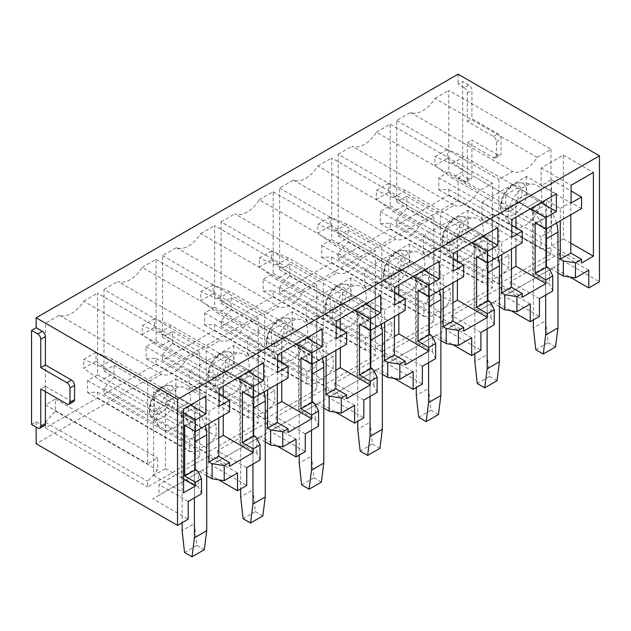 <?xml version="1.0" encoding="UTF-8"?>
<svg xmlns="http://www.w3.org/2000/svg" width="631" height="631" viewBox="0 0 631 631"><rect width="100%" height="100%" fill="white"/><g stroke="black" fill="none" stroke-linecap="round" stroke-linejoin="round"><path stroke-width="0.47" stroke-dasharray="3.15 2.37" d="M45.377 391.599L45.377 386.275L71.5 401.355A4.346 2.508 -120 0 0 73.669 401.576M45.377 386.275L40.77 388.941M31.55 424.426L36.156 421.76L42.309 425.31A4.346 2.508 -120 0 0 44.478 425.523M468.849 85.019L462.697 81.47L462.697 175.505L468.849 179.046A4.346 2.508 60 0 0 471.018 179.267A4.346 2.508 60 0 0 471.917 177.279L471.917 140.019L498.04 155.1A4.346 2.508 60 0 0 500.209 155.313A4.346 2.508 60 0 0 501.109 153.325L501.109 139.128A4.346 2.508 60 0 0 498.04 133.804L471.917 118.723L471.917 90.336A4.346 2.508 60 0 0 468.849 85.019L464.235 87.677L458.09 84.128L462.697 81.47M464.235 87.677A4.346 2.508 60 0 1 467.311 93.002L467.311 121.389L493.426 136.47A4.346 2.508 60 0 1 496.502 141.794L496.502 155.983A4.346 2.508 60 0 1 495.603 157.971A4.346 2.508 60 0 1 493.426 157.758L467.311 142.677L467.311 179.938A4.346 2.508 60 0 1 466.412 181.925A4.346 2.508 60 0 1 464.235 181.712L468.849 179.046M458.09 74.19L458.09 84.128M464.235 181.712L458.09 178.163L458.09 200.161L599.45 281.781M467.311 142.677L471.917 140.019M467.311 121.389L471.917 118.723M458.09 200.161L36.156 443.759M588.77 270.202L559.579 253.346L559.579 263.987L553.434 267.536L569.856 277.025M553.434 267.536L504.106 296.018L539.45 316.415M530.229 304L501.038 287.144L501.038 297.793L494.893 301.334L511.315 310.823M494.893 301.334L445.565 329.816L480.909 350.221M471.688 337.798L442.497 320.942L442.497 331.59L436.344 335.14L452.774 344.621M436.344 335.14L387.024 363.614L422.368 384.019M413.147 371.596L383.956 354.74L383.956 365.388L377.803 368.938L394.233 378.419M377.803 368.938L328.483 397.412L363.827 417.817M354.606 405.394L325.415 388.538L325.415 399.186L319.262 402.736L335.692 412.217M319.262 402.736L269.942 431.21L305.286 451.615M296.065 439.192L266.866 422.336L266.866 432.984L260.721 436.534L277.151 446.014M260.721 436.534L211.401 465.008L246.737 485.413M237.524 472.99L208.325 456.134L208.325 466.782L202.18 470.332L218.61 479.812M202.18 470.332L152.86 498.805L188.196 519.21M458.09 178.163L462.697 175.505M36.156 421.76L36.156 427.084M550.973 149.373L550.973 230.993L540.988 236.759L540.988 248.764L550.973 248.377L550.973 254.056L498.884 284.131L498.884 278.452L508.87 267.307L508.87 255.295L498.884 261.06L498.884 179.449L512.735 171.451A26.076 15.057 120 0 0 537.123 157.371L550.973 149.373L448.791 90.383L448.791 171.995L550.973 230.993M448.791 171.995L438.805 177.761L438.805 189.773L448.791 189.387L448.791 195.066L396.702 225.133L396.702 219.454L406.695 208.317L406.695 196.304L396.702 202.07L396.702 120.458L410.552 112.46A26.076 15.057 120 0 0 434.948 98.381L537.123 157.371M434.948 98.381L448.791 90.383M410.552 112.46L512.735 171.451M396.702 120.458L498.884 179.449M396.702 202.07L498.884 261.06M406.695 196.304L508.87 255.295M406.695 208.317L508.87 267.307M396.702 219.454L498.884 278.452M396.702 225.133L498.884 284.131M448.791 195.066L550.973 254.056M448.791 189.387L550.973 248.377M438.805 189.773L540.988 248.764M438.805 177.761L540.988 236.759M454.194 205.249A26.076 15.057 120 0 0 478.582 191.169L492.432 183.171L492.432 264.791L482.447 270.557L482.447 282.562L492.432 282.175L492.432 287.854L440.343 317.929L440.343 312.25L450.329 301.105L450.329 289.093L440.343 294.858L440.343 213.246L454.194 205.249L352.011 146.258A26.076 15.057 120 0 0 376.407 132.179L478.582 191.169M376.407 132.179L390.25 124.181L390.25 205.793L380.264 211.559L380.264 223.571L390.25 223.185L390.25 228.864L338.161 258.931L338.161 253.26L348.154 242.115L348.154 230.102L338.161 235.868L338.161 154.256L440.343 213.246M338.161 154.256L352.011 146.258M338.161 235.868L440.343 294.858M348.154 230.102L450.329 289.093M348.154 242.115L450.329 301.105M338.161 253.26L440.343 312.25M338.161 258.931L440.343 317.929M390.25 228.864L492.432 287.854M390.25 223.185L492.432 282.175M380.264 223.571L482.447 282.562M380.264 211.559L482.447 270.557M390.25 205.793L492.432 264.791M390.25 124.181L492.432 183.171M433.891 216.969L433.891 298.589L423.906 304.355L423.906 316.36L433.891 315.973L433.891 321.652L381.802 351.727L381.802 346.048L391.788 334.903L391.788 322.891L381.802 328.656L381.802 247.044L395.653 239.046A26.076 15.057 120 0 0 420.041 224.967L433.891 216.969L331.709 157.979L331.709 239.599L433.891 298.589M331.709 239.599L321.723 245.364L321.723 257.369L331.709 256.983L331.709 262.662L279.62 292.729L279.62 287.058L289.613 275.913L289.613 263.9L279.62 269.666L279.62 188.054L293.47 180.056A26.076 15.057 120 0 0 317.858 165.977L420.041 224.967M317.858 165.977L331.709 157.979M293.47 180.056L395.653 239.046M279.62 188.054L381.802 247.044M279.62 269.666L381.802 328.656M289.613 263.9L391.788 322.891M289.613 275.913L391.788 334.903M279.62 287.058L381.802 346.048M279.62 292.729L381.802 351.727M331.709 262.662L433.891 321.652M331.709 256.983L433.891 315.973M321.723 257.369L423.906 316.36M321.723 245.364L423.906 304.355M337.104 272.852A26.076 15.057 120 0 0 361.5 258.765L375.35 250.767L375.35 332.387L365.357 338.153L365.357 350.166L375.35 349.771L375.35 355.45L323.261 385.525L323.261 379.846L333.247 368.701L333.247 356.696L323.261 362.462L323.261 280.842L337.104 272.852L234.929 213.854A26.076 15.057 120 0 0 259.317 199.775L361.5 258.765M259.317 199.775L273.168 191.777L273.168 273.397L263.182 279.162L263.182 291.167L273.168 290.781L273.168 296.46L221.079 326.535L221.079 320.856L231.064 309.711L231.064 297.698L221.079 303.464L221.079 221.852L323.261 280.842M221.079 221.852L234.929 213.854M221.079 303.464L323.261 362.462M231.064 297.698L333.247 356.696M231.064 309.711L333.247 368.701M221.079 320.856L323.261 379.846M221.079 326.535L323.261 385.525M273.168 296.46L375.35 355.45M273.168 290.781L375.35 349.771M263.182 291.167L365.357 350.166M263.182 279.162L365.357 338.153M273.168 273.397L375.35 332.387M273.168 191.777L375.35 250.767M316.809 284.573L316.809 366.185L306.816 371.951L306.816 383.964L316.809 383.569L316.809 389.248L264.72 419.323L264.72 413.644L274.706 402.499L274.706 390.494L264.72 396.26L264.72 314.64L278.563 306.65A26.076 15.057 120 0 0 302.959 292.563L316.809 284.573L214.627 225.575L214.627 307.194L316.809 366.185M214.627 307.194L204.641 312.96L204.641 324.965L214.627 324.579L214.627 330.258L162.538 360.333L162.538 354.654L172.523 343.509L172.523 331.496L162.538 337.262L162.538 255.65L176.388 247.652A26.076 15.057 120 0 0 200.776 233.573L302.959 292.563M200.776 233.573L214.627 225.575M176.388 247.652L278.563 306.65M162.538 255.65L264.72 314.64M162.538 337.262L264.72 396.26M172.523 331.496L274.706 390.494M172.523 343.509L274.706 402.499M162.538 354.654L264.72 413.644M162.538 360.333L264.72 419.323M214.627 330.258L316.809 389.248M214.627 324.579L316.809 383.569M204.641 324.965L306.816 383.964M204.641 312.96L306.816 371.951M220.022 340.448A26.076 15.057 120 0 0 244.418 326.361L258.268 318.371L258.268 399.983L248.275 405.749L248.275 417.761L258.268 417.367L258.268 423.046L206.179 453.121L206.179 447.442L216.165 436.297L216.165 424.292L206.179 430.058L206.179 348.438L220.022 340.448L117.847 281.458A26.076 15.057 120 0 0 142.235 267.37L244.418 326.361M142.235 267.37L156.086 259.373L156.086 340.992L146.1 346.758L146.1 358.763L156.086 358.376L156.086 364.055L103.997 394.13L103.997 388.451L113.982 377.306L113.982 365.294L103.997 371.067L103.997 289.448L206.179 348.438M103.997 289.448L117.847 281.458M103.997 371.067L206.179 430.058M113.982 365.294L216.165 424.292M113.982 377.306L216.165 436.297M103.997 388.451L206.179 447.442M103.997 394.13L206.179 453.121M156.086 364.055L258.268 423.046M156.086 358.376L258.268 417.367M146.1 358.763L248.275 417.761M146.1 346.758L248.275 405.749M156.086 340.992L258.268 399.983M156.086 259.373L258.268 318.371M199.719 352.169L199.719 433.781L189.734 439.547L189.734 451.559L199.719 451.173L199.719 456.844L147.638 486.919L147.638 481.24L157.624 470.095L157.624 458.09L147.638 463.856L147.638 382.236L161.481 374.246A26.076 15.057 120 0 0 185.877 360.159L199.719 352.169L97.545 293.178L97.545 374.79L199.719 433.781M97.545 374.79L87.559 380.556L87.559 392.569L97.545 392.174L97.545 397.853L45.456 427.928L45.456 422.249L55.441 411.104L55.441 399.1L45.456 404.865L45.456 323.246L59.306 315.255A26.076 15.057 120 0 0 83.694 301.168L185.877 360.159M83.694 301.168L97.545 293.178M59.306 315.255L161.481 374.246M45.456 323.246L147.638 382.236M45.456 404.865L147.638 463.856M55.441 399.1L157.624 458.09M55.441 411.104L157.624 470.095M45.456 422.249L147.638 481.24M45.456 427.928L147.638 486.919M97.545 397.853L199.719 456.844M97.545 392.174L199.719 451.173M87.559 392.569L189.734 451.559M87.559 380.556L189.734 439.547M165.456 402.641L165.456 468.644L153.625 475.474L153.625 391.733L175.907 378.868L175.907 396.615L165.456 402.641L183.589 413.108M165.456 468.644L183.589 479.11M153.625 475.474L183.589 492.772M153.625 391.733L183.589 409.03M175.907 378.868L205.872 396.165M175.907 396.615L190.507 405.039M206.716 475.703L195.184 469.046L181.357 477.028L181.357 411.207L195.184 419.189L184.662 425.262M181.357 411.207L195.184 403.225L209.011 411.207L209.011 423.63M229.534 411.783L218.776 405.575L209.011 411.207M218.776 437.867L199.57 448.949L229.534 466.254M199.57 448.949L199.57 382.954L219.083 394.217M218.776 405.575L218.776 417.99M199.57 382.954L189.119 388.98L219.083 406.277M189.119 388.98L189.119 371.241L219.083 388.538M189.119 371.241L233.683 345.512L263.64 362.809M233.683 345.512L233.683 363.259L248.275 371.683M233.683 363.259L223.232 369.285L237.832 377.717M223.232 369.285L223.232 386.14M223.232 396.615L223.232 415.419M260.043 459.991L256.801 452.987L239.898 443.23L239.898 377.409L253.725 385.391L242.438 391.906M239.898 377.409L253.725 369.427L267.552 377.409L267.552 389.832M288.075 377.985L277.317 371.769L267.552 377.409M277.317 404.061L258.111 415.151L288.075 432.448M258.111 415.151L258.111 349.148L277.624 360.419M277.317 371.769L277.317 384.192M258.111 349.148L247.66 355.182L277.624 372.479M247.66 355.182L247.66 337.443L277.624 354.74M247.66 337.443L292.224 311.714L322.181 329.011M292.224 311.714L292.224 329.461L306.816 337.885M292.224 329.461L281.773 335.487L296.373 343.919M281.773 335.487L281.773 352.343M281.773 362.809L281.773 381.621M318.592 426.185L315.342 419.189L298.439 409.432L298.439 343.611L312.266 351.593L300.979 358.108M298.439 343.611L312.266 335.629L326.101 343.611L326.101 356.026M346.616 344.187L335.858 337.971L326.101 343.611M335.858 370.263L316.652 381.353L346.616 398.65M316.652 381.353L316.652 315.35L336.165 326.621M335.858 337.971L335.858 350.394M316.652 315.35L306.201 321.384L336.165 338.681M306.201 321.384L306.201 303.645L336.165 320.942M306.201 303.645L350.765 277.916L380.722 295.213M350.765 277.916L350.765 295.655L365.357 304.087M350.765 295.655L340.314 301.689L354.914 310.121M340.314 301.689L340.314 318.545M340.314 329.011L340.314 347.823M377.133 392.387L373.883 385.391L356.98 375.634L356.98 309.813L370.807 317.795L359.52 324.31M356.98 309.813L370.807 301.831L384.642 309.813L384.642 322.228M405.157 310.389L394.399 304.174L384.642 309.813M394.399 336.465L375.193 347.555L405.157 364.852M375.193 347.555L375.193 281.552L394.706 292.823M394.399 304.174L394.399 316.596M375.193 281.552L364.75 287.586L394.706 304.883M364.75 287.586L364.75 269.847L394.706 287.144M364.75 269.847L409.306 244.118L439.271 261.415M409.306 244.118L409.306 261.857L423.898 270.289M409.306 261.857L398.855 267.891L413.455 276.323M398.855 267.891L398.855 284.747M398.855 295.213L398.855 314.025M435.674 358.589L432.424 351.593L415.521 341.836L415.521 276.015L429.348 283.997L418.061 290.512M415.521 276.015L429.348 268.025L443.183 276.015L443.183 288.43M463.698 276.583L452.94 270.376L443.183 276.015M452.94 302.667L433.734 313.757L463.698 331.054M433.734 313.757L433.734 247.754L453.247 259.018M452.94 270.376L452.94 282.798M433.734 247.754L423.291 253.788L453.247 271.085M423.291 253.788L423.291 236.041L453.247 253.346M423.291 236.041L467.847 210.32L497.812 227.617M467.847 210.32L467.847 228.059L482.447 236.491M467.847 228.059L457.396 234.093L471.996 242.525M457.396 234.093L457.396 250.949M457.396 261.415L457.396 280.227M494.215 324.791L490.965 317.795L474.062 308.038L474.062 242.217L487.897 250.199L476.602 256.714M474.062 242.217L487.897 234.227L501.724 242.217L501.724 254.632M522.239 242.785L511.481 236.578L501.724 242.217M511.481 268.869L492.275 279.959L522.239 297.256M492.275 279.959L492.275 213.956L511.788 225.22M511.481 236.578L511.481 249M492.275 213.956L481.832 219.99L511.788 237.288M481.832 219.99L481.832 202.243L511.788 219.549M481.832 202.243L526.388 176.522L556.353 193.82M526.388 176.522L526.388 194.261L540.988 202.693M526.388 194.261L515.937 200.295L530.537 208.719M515.937 200.295L515.937 217.151M515.937 227.617L515.937 246.421M557.962 272.907L546.438 266.258L532.603 274.24L532.603 208.411L546.438 216.401L535.143 222.917M532.603 208.411L546.438 200.429L560.265 208.411L560.265 220.834M581.553 208.545L570.795 202.338L560.265 208.411M570.795 202.338L570.795 214.753M551.589 245.719L563.42 238.889L563.42 155.139L541.138 168.004L541.138 185.743L551.589 179.717L551.589 245.719L581.553 263.017M551.589 179.717L571.102 190.98M541.138 185.743L571.102 203.048M541.138 168.004L571.102 185.301M563.42 155.139L593.385 172.437M563.42 238.889L570.795 243.14M532.603 274.24L549.506 283.997L549.506 268.916M552.756 290.994L549.506 283.997M539.45 298.676L510.258 281.82L510.258 292.469L504.106 296.018M559.579 253.346L510.258 281.82M188.196 501.471L159.004 484.616L159.004 495.256L152.86 498.805M181.357 477.028L198.26 486.793L198.26 471.712M201.502 493.789L198.26 486.793M208.325 456.134L159.004 484.616M559.579 263.987L510.258 292.469M501.038 297.793L445.565 329.816M480.909 332.474L451.709 315.618L451.709 326.266M442.497 331.59L387.024 363.614M422.368 366.272L393.168 349.416L393.168 360.064M383.956 365.388L328.483 397.412M363.827 400.07L334.627 383.214L334.627 393.862M325.415 399.186L269.942 431.21M305.286 433.868L276.086 417.012L276.086 427.66M266.866 432.984L211.401 465.008M246.737 467.674L217.545 450.818L217.545 461.458M208.325 466.782L159.004 495.256M510.093 223.847A23.899 13.803 120 0 0 510.376 224.25A23.899 13.803 120 0 0 533.274 218.081A23.899 13.803 120 0 0 539.757 188.006A23.899 13.803 120 0 0 533.518 184.157A23.899 13.803 120 0 0 513.177 198.686A23.899 13.803 120 0 0 510.093 223.847M451.551 257.645A23.899 13.803 120 0 0 451.828 258.047A23.899 13.803 120 0 0 474.733 251.879A23.899 13.803 120 0 0 481.216 221.804A23.899 13.803 120 0 0 474.977 217.963A23.899 13.803 120 0 0 454.635 232.484A23.899 13.803 120 0 0 451.551 257.645M393.01 291.443A23.899 13.803 120 0 0 393.287 291.845A23.899 13.803 120 0 0 416.192 285.677A23.899 13.803 120 0 0 422.675 255.602A23.899 13.803 120 0 0 416.436 251.761A23.899 13.803 120 0 0 396.094 266.282A23.899 13.803 120 0 0 393.01 291.443M334.469 325.241A23.899 13.803 120 0 0 334.745 325.651A23.899 13.803 120 0 0 357.651 319.475A23.899 13.803 120 0 0 364.134 289.408A23.899 13.803 120 0 0 357.895 285.559A23.899 13.803 120 0 0 337.553 300.08A23.899 13.803 120 0 0 334.469 325.241M275.928 359.047A23.899 13.803 120 0 0 276.204 359.449A23.899 13.803 120 0 0 299.11 353.273A23.899 13.803 120 0 0 305.593 323.206A23.899 13.803 120 0 0 299.354 319.357A23.899 13.803 120 0 0 279.012 333.878A23.899 13.803 120 0 0 275.928 359.047M217.387 392.845A23.899 13.803 120 0 0 217.663 393.247A23.899 13.803 120 0 0 240.569 387.071A23.899 13.803 120 0 0 247.052 357.004A23.899 13.803 120 0 0 240.813 353.155A23.899 13.803 120 0 0 220.471 367.676A23.899 13.803 120 0 0 217.387 392.845M158.846 426.643A23.899 13.803 120 0 0 159.122 427.045A23.899 13.803 120 0 0 182.028 420.869A23.899 13.803 120 0 0 188.511 390.802A23.899 13.803 120 0 0 182.272 386.953A23.899 13.803 120 0 0 161.93 401.482A23.899 13.803 120 0 0 158.846 426.643M195.184 419.189L195.184 431.336M195.184 469.046L195.184 403.225M182.13 414.819A26.076 15.057 60 0 0 175.986 410.055L154.469 397.633L154.469 411.83L182.13 427.794L182.13 414.819L194.419 407.721L194.419 420.696L182.13 427.794L182.13 522.713M253.725 385.391L253.725 397.814M256.801 452.987L256.801 437.906M239.898 443.23L253.725 435.248L253.725 369.427M240.671 381.021A26.076 15.057 60 0 0 234.527 376.25L213.01 363.835L213.01 378.024L240.671 393.996L240.671 381.021L252.96 373.923L252.96 386.898L240.671 393.996L240.671 488.915M265.257 441.905L253.725 435.248M312.266 351.593L312.266 364.016M315.342 419.189L315.342 404.108M298.439 409.432L312.266 401.45L312.266 335.629M299.212 347.224A26.076 15.057 60 0 0 293.068 342.452L271.559 330.037L271.559 344.226L299.212 360.198L299.212 347.224L311.509 340.125L311.509 353.1L299.212 360.198L299.212 455.117M323.798 408.107L312.266 401.45M370.807 317.795L370.807 330.218M373.883 385.391L373.883 370.31M356.98 375.634L370.807 367.652L370.807 301.831M357.753 313.426A26.076 15.057 60 0 0 351.609 308.654L330.1 296.239L330.1 310.428L357.753 326.401L357.753 313.426L370.05 306.327L370.05 319.302L357.753 326.401L357.753 421.319M382.339 374.309L370.807 367.652M429.348 283.997L429.348 296.412M432.424 351.593L432.424 336.512M415.521 341.836L429.348 333.854L429.348 268.025M416.294 279.62A26.076 15.057 60 0 0 410.15 274.856L388.641 262.441L388.641 276.63L416.294 292.603L416.294 279.62L428.591 272.529L428.591 285.504L416.294 292.603L416.294 387.521M440.88 340.511L429.348 333.854M487.897 250.199L487.897 262.614M490.965 317.795L490.965 302.714M474.062 308.038L487.897 300.056L487.897 234.227M474.835 245.822A26.076 15.057 60 0 0 468.691 241.058L447.182 228.635L447.182 242.832L474.835 258.797L474.835 245.822L487.132 238.731L487.132 251.706L474.835 258.797L474.835 353.723M499.421 306.713L487.897 300.056M546.438 216.401L546.438 228.816M546.438 266.258L546.438 200.429M533.376 212.024A26.076 15.057 60 0 0 527.232 207.26L505.723 194.837L505.723 209.035L533.376 224.999L533.376 212.024L545.673 204.925L545.673 217.908L533.376 224.999L533.376 319.925M501.038 287.144L451.709 315.618M442.497 320.942L393.168 349.416M383.956 354.74L334.627 383.214M325.415 388.538L276.086 417.012M266.866 422.336L217.545 450.818M194.419 497.875L194.419 441.984A26.076 15.057 60 0 0 175.986 410.055L188.275 402.957A26.076 15.057 60 0 1 194.419 407.721M205.264 425.791A26.076 15.057 60 0 0 188.275 402.957L112.91 359.441L100.613 366.54L175.986 410.055L188.275 402.957L166.765 390.534L166.765 404.731L194.419 420.696L182.13 427.794L100.613 380.73L112.91 373.639L194.419 420.696L194.419 523.604L182.13 530.703M154.469 411.83L166.765 404.731M252.96 464.077L252.96 408.186A26.076 15.057 60 0 0 234.527 376.25L246.816 369.159A26.076 15.057 60 0 1 252.96 373.923M263.805 391.993A26.076 15.057 60 0 0 246.816 369.159L171.451 325.643L159.162 332.742L234.527 376.25L246.816 369.159L225.306 356.736L225.306 370.933L252.96 386.898L240.671 393.996L159.162 346.932L171.451 339.841L252.96 386.898L252.96 489.806L240.671 496.905M213.01 378.024L225.306 370.933M311.501 430.279L311.501 374.388A26.076 15.057 60 0 0 293.068 342.452L305.357 335.361A26.076 15.057 60 0 1 311.509 340.125M322.354 358.195A26.076 15.057 60 0 0 305.357 335.361L229.992 291.845L217.703 298.944L293.068 342.452L305.357 335.361L283.847 322.938L283.847 337.135L311.509 353.1L299.212 360.198L217.703 313.134L229.992 306.035L311.509 353.1L311.509 456.008L299.212 463.107M271.559 344.226L283.847 337.135M370.05 396.481L370.05 340.59A26.076 15.057 60 0 0 351.609 308.654L363.898 301.555A26.076 15.057 60 0 1 370.05 306.327M380.895 324.397A26.076 15.057 60 0 0 363.898 301.555L288.533 258.047L276.244 265.146L351.609 308.654L363.898 301.555L342.388 289.14L342.388 303.33L370.05 319.302L357.753 326.401L276.244 279.336L288.533 272.237L370.05 319.302L370.05 422.21L357.753 429.309M330.1 310.428L342.388 303.33M428.591 362.683L428.591 306.792A26.076 15.057 60 0 0 410.15 274.856L422.439 267.757A26.076 15.057 60 0 1 428.591 272.529M439.436 290.591A26.076 15.057 60 0 0 422.439 267.757L347.074 224.25L334.785 231.34L410.15 274.856L422.439 267.757L400.93 255.342L400.93 269.532L428.591 285.504L416.294 292.603L334.785 245.538L347.074 238.439L428.591 285.504L428.591 388.412L416.294 395.511M388.641 276.63L400.93 269.532M487.132 328.885L487.132 272.994A26.076 15.057 60 0 0 468.691 241.058L480.98 233.959A26.076 15.057 60 0 1 487.132 238.731M497.977 256.793A26.076 15.057 60 0 0 480.98 233.959L405.615 190.452L393.326 197.542L468.691 241.058L480.98 233.959L459.471 221.544L459.471 235.734L487.132 251.706L474.835 258.797L393.326 211.74L405.615 204.641L487.132 251.706L487.132 354.614L474.835 361.713M447.182 242.832L459.471 235.734M545.673 295.087L545.673 239.196A26.076 15.057 60 0 0 527.232 207.26L539.529 200.161A26.076 15.057 60 0 1 545.673 204.925M556.518 222.995A26.076 15.057 60 0 0 539.529 200.161L464.156 156.654L451.867 163.744L527.232 207.26L539.529 200.161L518.012 187.746L518.012 201.936L545.673 217.908L533.376 224.999L451.867 177.942L464.156 170.843L545.673 217.908L545.673 320.816L533.376 327.907M505.723 209.035L518.012 201.936M154.469 397.633L166.765 390.534M213.01 363.835L225.306 356.736M271.559 330.037L283.847 322.938M330.1 296.239L342.388 289.14M388.641 262.441L400.93 255.342M447.182 228.635L459.471 221.544M505.723 194.837L518.012 187.746M545.673 320.816L548.087 342.609L535.79 349.7M548.087 342.609L555.548 346.916M464.156 156.654L447.261 149.555L447.261 158.428L434.964 165.519L451.867 177.942M447.261 158.428L464.156 170.843M447.261 149.555L434.964 156.654L434.964 165.519M451.867 163.744L434.964 156.654M487.132 354.614L489.546 376.407L477.249 383.506M489.546 376.407L497.007 380.714M405.615 190.452L388.712 183.353L388.712 192.226L376.423 199.317L393.326 211.74M388.712 192.226L405.615 204.641M388.712 183.353L376.423 190.452L376.423 199.317M393.326 197.542L376.423 190.452M428.591 388.412L430.997 410.205L418.708 417.304M430.997 410.205L438.466 414.512M347.074 224.25L330.171 217.151L330.171 226.024L317.882 233.115L334.785 245.538M330.171 226.024L347.074 238.439M330.171 217.151L317.882 224.25L317.882 233.115M334.785 231.34L317.882 224.25M370.05 422.21L372.456 444.003L360.167 451.102M372.456 444.003L379.925 448.318M288.533 258.047L271.63 250.949L271.63 259.822L259.341 266.921L276.244 279.336M271.63 259.822L288.533 272.237M271.63 250.949L259.341 258.047L259.341 266.921M276.244 265.146L259.341 258.047M311.509 456.008L313.915 477.801L301.626 484.9M313.915 477.801L321.384 482.116M229.992 291.845L213.089 284.747L213.089 293.62L200.8 300.719L217.703 313.134M213.089 293.62L229.992 306.035M213.089 284.747L200.8 291.845L200.8 300.719M217.703 298.944L200.8 291.845M252.96 489.806L255.374 511.599L243.085 518.698M255.374 511.599L262.843 515.913M171.451 325.643L154.548 318.545L154.548 327.418L142.259 334.517L159.162 346.932M154.548 327.418L171.451 339.841M154.548 318.545L142.259 325.643L142.259 334.517M159.162 332.742L142.259 325.643M194.419 523.604L196.833 545.397L184.544 552.496M196.833 545.397L204.302 549.711M112.91 359.441L96.007 352.343L96.007 361.216L83.718 368.315L100.613 380.73M96.007 361.216L112.91 373.639M96.007 352.343L83.718 359.441L83.718 368.315M100.613 366.54L83.718 359.441M71.5 401.355L66.894 404.021M42.309 425.31L37.694 427.968M467.311 93.002L471.917 90.336M467.311 179.938L471.917 177.279M493.426 157.758L498.04 155.1M496.502 155.983L501.109 153.325M496.502 141.794L501.109 139.128M493.426 136.47L498.04 133.804M525.339 185.774A18.409 10.624 120 0 0 520.536 182.809A18.409 10.624 120 0 0 504.871 193.993A18.409 10.624 120 0 0 502.497 213.373A18.409 10.624 120 0 0 502.71 213.68A18.409 10.624 120 0 0 520.346 208.932A18.409 10.624 120 0 0 525.339 185.774M466.798 219.572A18.409 10.624 120 0 0 461.995 216.607A18.409 10.624 120 0 0 446.33 227.791A18.409 10.624 120 0 0 443.956 247.171A18.409 10.624 120 0 0 444.169 247.478A18.409 10.624 120 0 0 461.805 242.73A18.409 10.624 120 0 0 466.798 219.572M408.257 253.37A18.409 10.624 120 0 0 403.454 250.404A18.409 10.624 120 0 0 387.789 261.589A18.409 10.624 120 0 0 385.415 280.969A18.409 10.624 120 0 0 385.628 281.276A18.409 10.624 120 0 0 403.264 276.528A18.409 10.624 120 0 0 408.257 253.37M349.716 287.168A18.409 10.624 120 0 0 344.912 284.202A18.409 10.624 120 0 0 329.24 295.387A18.409 10.624 120 0 0 326.874 314.766A18.409 10.624 120 0 0 327.087 315.082A18.409 10.624 120 0 0 344.723 310.326A18.409 10.624 120 0 0 349.716 287.168M291.175 320.966A18.409 10.624 120 0 0 286.364 318A18.409 10.624 120 0 0 270.699 329.193A18.409 10.624 120 0 0 268.333 348.564A18.409 10.624 120 0 0 268.546 348.88A18.409 10.624 120 0 0 286.182 344.124A18.409 10.624 120 0 0 291.175 320.966M232.634 354.764A18.409 10.624 120 0 0 227.823 351.806A18.409 10.624 120 0 0 212.158 362.991A18.409 10.624 120 0 0 209.784 382.362A18.409 10.624 120 0 0 210.005 382.678A18.409 10.624 120 0 0 227.641 377.922A18.409 10.624 120 0 0 232.634 354.764M174.093 388.562A18.409 10.624 120 0 0 169.282 385.604A18.409 10.624 120 0 0 153.617 396.789A18.409 10.624 120 0 0 151.243 416.168A18.409 10.624 120 0 0 151.456 416.476A18.409 10.624 120 0 0 169.1 411.72A18.409 10.624 120 0 0 174.093 388.562M520.749 187.659A14.308 8.258 120 0 0 507.016 190.933A14.308 8.258 120 0 0 502.986 209.113A14.308 8.258 120 0 0 516.718 205.84A14.308 8.258 120 0 0 520.749 187.659M462.207 221.457A14.308 8.258 120 0 0 448.475 224.731A14.308 8.258 120 0 0 444.445 242.911A14.308 8.258 120 0 0 458.177 239.638A14.308 8.258 120 0 0 462.207 221.457M403.666 255.255A14.308 8.258 120 0 0 389.934 258.536A14.308 8.258 120 0 0 385.904 276.717A14.308 8.258 120 0 0 399.636 273.436A14.308 8.258 120 0 0 403.666 255.255M345.125 289.053A14.308 8.258 120 0 0 331.393 292.334A14.308 8.258 120 0 0 327.363 310.515A14.308 8.258 120 0 0 341.095 307.234A14.308 8.258 120 0 0 345.125 289.053M286.584 322.859A14.308 8.258 120 0 0 272.852 326.132A14.308 8.258 120 0 0 268.822 344.313A14.308 8.258 120 0 0 282.554 341.032A14.308 8.258 120 0 0 286.584 322.859M228.036 356.657A14.308 8.258 120 0 0 214.311 359.93A14.308 8.258 120 0 0 210.281 378.111A14.308 8.258 120 0 0 224.013 374.838A14.308 8.258 120 0 0 228.036 356.657M169.494 390.455A14.308 8.258 120 0 0 155.77 393.728A14.308 8.258 120 0 0 151.74 411.909A14.308 8.258 120 0 0 165.472 408.636A14.308 8.258 120 0 0 169.494 390.455M545.673 239.196L546.438 238.755M487.132 272.994L487.897 272.553M428.591 306.792L429.348 306.35M370.05 340.59L370.807 340.148M311.501 374.388L312.266 373.946M252.96 408.186L253.725 407.744M194.419 441.984L195.184 441.55M466.412 181.925L471.018 179.267M495.603 157.971L500.209 155.313M510.376 224.25L502.418 213.262C498.269 208.664 500.722 194.285 509.911 186.729C513.626 183.747 517.168 182.438 520.536 182.809L533.518 184.157M451.828 258.047L443.877 247.06C439.728 242.462 442.181 228.083 451.37 220.527C455.085 217.545 458.627 216.236 461.995 216.607L474.977 217.963M393.287 291.845L385.336 280.858C381.187 276.26 383.64 261.881 392.829 254.325C396.544 251.343 400.086 250.034 403.454 250.404L416.436 251.761M334.745 325.651L326.795 314.656C322.646 310.058 325.099 295.679 334.288 288.122C338.003 285.141 341.545 283.832 344.912 284.202L357.895 285.559M276.204 359.449L268.254 348.454C264.105 343.856 266.558 329.477 275.747 321.92C279.462 318.939 283.003 317.63 286.364 318L299.354 319.357M217.663 393.247L209.713 382.252C205.564 377.654 208.017 363.275 217.206 355.726C220.921 352.737 224.455 351.428 227.823 351.806L240.813 353.155M159.122 427.045L151.172 416.05C147.023 411.451 149.476 397.073 158.665 389.524C162.372 386.535 165.914 385.233 169.282 385.604L182.272 386.953"/><path stroke-width="0.95" d="M69.063 404.234L73.669 401.576A4.346 2.508 -120 0 0 74.576 399.581L74.576 385.391A4.346 2.508 -120 0 0 71.5 380.067L45.377 364.986L45.377 336.599A4.346 2.508 -120 0 0 42.309 331.275L36.156 327.726L31.55 330.392L31.55 424.426L37.694 427.968A4.346 2.508 60 0 0 39.871 428.189A4.346 2.508 60 0 0 40.77 426.201L40.77 388.941L66.894 404.021A4.346 2.508 60 0 0 69.063 404.234A4.346 2.508 60 0 0 69.962 402.247L69.962 388.049A4.346 2.508 60 0 0 66.894 382.725L40.77 367.644L40.77 339.257A4.346 2.508 -120 0 0 37.694 333.941L31.55 330.392M45.377 364.986L40.77 367.644M39.871 428.189L44.478 425.523A4.346 2.508 -120 0 0 45.377 423.535L45.377 391.599M569.856 277.025L588.77 287.941L599.45 281.781L599.45 155.81L458.09 74.19L36.156 317.795L36.156 327.726M599.45 155.81L177.516 399.407L36.156 317.795M201.502 478.708L195.421 482.218L195.421 485.941L183.589 492.772L183.589 409.03L205.872 396.165L205.872 413.912L195.421 419.938L195.421 431.478L184.662 425.262L184.662 476.011L195.184 469.937L198.26 471.712L201.502 478.708L201.502 493.789L188.196 501.471L188.196 519.21L177.516 525.378L177.516 399.407M219.083 394.217L229.534 400.251L229.534 411.783L195.421 431.478M229.534 400.251L219.083 406.277L219.083 388.538L263.64 362.809L263.64 380.556L253.197 386.59L253.197 398.122L242.438 391.906L242.438 442.654L253.197 448.862L253.197 452.593L229.534 466.254L229.534 462.523L218.776 456.316L209.011 461.947L212.087 463.722L212.087 478.803L206.716 475.703M277.624 360.419L288.075 366.453L288.075 377.985L253.197 398.122M288.075 366.453L277.624 372.479L277.624 354.74L322.181 329.011L322.181 346.758L311.738 352.792L311.738 364.324L300.979 358.108L300.979 408.856L311.738 415.064L311.738 418.787L288.075 432.448L288.075 428.725L277.317 422.518L267.552 428.149L270.628 429.924L270.628 445.005L265.257 441.905M336.165 326.621L346.616 332.647L346.616 344.187L311.738 364.324M346.616 332.647L336.165 338.681L336.165 320.942L380.722 295.213L380.722 312.96L370.279 318.986L370.279 330.526L359.52 324.31L359.52 375.059L370.279 381.266L370.279 384.989L346.616 398.65L346.616 394.927L335.858 388.72L326.101 394.351L329.169 396.126L329.169 411.207L323.798 408.107M394.706 292.823L405.157 298.849L405.157 310.389L370.279 330.526M405.157 298.849L394.706 304.883L394.706 287.144L439.271 261.415L439.271 279.162L428.82 285.188L428.82 296.72L418.061 290.512L418.061 341.261L428.82 347.468L428.82 351.191L405.157 364.852L405.157 361.129L394.399 354.922L384.642 360.553L387.71 362.328L387.71 377.409L382.339 374.309M453.247 259.018L463.698 265.052L463.698 276.583L428.82 296.72M463.698 265.052L453.247 271.085L453.247 253.346L497.812 227.617L497.812 245.356L487.361 251.39L487.361 262.922L476.602 256.714L476.602 307.455L487.361 313.67L487.361 317.393L463.698 331.054L463.698 327.331L452.94 321.116L443.183 326.755L446.251 328.53L446.251 343.611L440.88 340.511M511.788 225.22L522.239 231.254L522.239 242.785L487.361 262.922M522.239 231.254L511.788 237.288L511.788 219.549L556.353 193.82L556.353 211.559L545.902 217.592L545.902 229.124L535.143 222.917L535.143 273.657L545.902 279.872L545.902 283.595L522.239 297.256L522.239 293.533L511.481 287.318L501.724 292.958L504.792 294.732L504.792 309.813L499.421 306.713M588.77 287.941L588.77 270.202L575.456 277.885L575.456 262.804L581.553 259.286L581.553 263.017L593.385 256.186L593.385 172.437L571.102 185.301L571.102 203.048L581.553 197.014L581.553 208.545L545.902 229.124M36.156 427.084L36.156 443.759L177.516 525.378M545.902 279.872L552.756 275.913L552.756 290.994L539.45 298.676L539.45 316.415L530.229 321.739L530.229 304L516.915 311.69L516.915 296.609L504.792 294.732M511.315 310.823L530.229 321.739M487.361 313.67L494.215 309.711L494.215 324.791L480.909 332.474L480.909 350.221L471.688 355.537L471.688 337.798L458.374 345.488L458.374 330.407L446.251 328.53M452.774 344.621L471.688 355.537M428.82 347.468L435.674 343.509L435.674 358.589L422.368 366.272L422.368 384.019L413.147 389.335L413.147 371.596L399.833 379.286L399.833 364.205L387.71 362.328M394.233 378.419L413.147 389.335M370.279 381.266L377.133 377.306L377.133 392.387L363.827 400.07L363.827 417.817L354.606 423.141L354.606 405.394L341.292 413.084L341.292 398.003L329.169 396.126M335.692 412.217L354.606 423.141M311.738 415.064L318.592 411.104L318.592 426.185L305.286 433.868L305.286 451.615L296.065 456.939L296.065 439.192L282.743 446.882L282.743 431.801L270.628 429.924M277.151 446.014L296.065 456.939M253.197 448.862L260.043 444.91L260.043 459.991L246.737 467.674L246.737 485.413L237.524 490.737L237.524 472.99L224.202 480.68L212.087 478.803M218.61 479.812L237.524 490.737M195.421 482.218L184.662 476.011M183.589 413.108L195.421 419.938M183.589 479.11L195.421 485.941M190.507 405.039L205.872 413.912M218.776 417.99L218.776 456.316M248.275 371.683L263.64 380.556M237.832 377.717L253.197 386.59M223.232 386.14L223.232 396.615M223.232 415.419L223.232 435.287L253.197 452.593M277.317 384.192L277.317 422.518M306.816 337.885L322.181 346.758M296.373 343.919L311.738 352.792M281.773 352.343L281.773 362.809M281.773 381.621L281.773 401.49L311.738 418.787M335.858 350.394L335.858 388.72M365.357 304.087L380.722 312.96M354.914 310.121L370.279 318.986M340.314 318.545L340.314 329.011M340.314 347.823L340.314 367.692L370.279 384.989M394.399 316.596L394.399 354.922M423.898 270.289L439.271 279.162M413.455 276.323L428.82 285.188M398.855 284.747L398.855 295.213M398.855 314.025L398.855 333.894L428.82 351.191M452.94 282.798L452.94 321.116M482.447 236.491L497.812 245.356M471.996 242.525L487.361 251.39M457.396 250.949L457.396 261.415M457.396 280.227L457.396 300.096L487.361 317.393M511.481 249L511.481 287.318M540.988 202.693L556.353 211.559M530.537 208.719L545.902 217.592M515.937 217.151L515.937 227.617M515.937 246.421L515.937 266.298L545.902 283.595M570.795 214.753L570.795 253.078L560.265 259.16L563.333 260.934L575.456 262.804M581.553 259.286L570.795 253.078M571.102 190.98L581.553 197.014M570.795 243.14L593.385 256.186M575.456 277.885L563.333 276.015L563.333 260.934M563.333 276.015L557.962 272.907M522.239 293.533L516.915 296.609M463.698 327.331L458.374 330.407M405.157 361.129L399.833 364.205M346.616 394.927L341.292 398.003M288.075 428.725L282.743 431.801M229.534 462.523L224.202 465.599L212.087 463.722M224.202 480.68L224.202 465.599M195.184 431.336L195.184 469.937M209.011 423.63L209.011 461.947M223.232 435.287L218.776 437.867M253.725 397.814L253.725 436.139L242.438 442.654M260.043 444.91L256.801 437.906L253.725 436.139M267.552 389.832L267.552 428.149M281.773 401.49L277.317 404.061M312.266 364.016L312.266 402.333L300.979 408.856M318.592 411.104L315.342 404.108L312.266 402.333M326.101 356.026L326.101 394.351M340.314 367.692L335.858 370.263M370.807 330.218L370.807 368.536L359.52 375.059M377.133 377.306L373.883 370.31L370.807 368.536M384.642 322.228L384.642 360.553M398.855 333.894L394.399 336.465M429.348 296.412L429.348 334.738L418.061 341.261M435.674 343.509L432.424 336.512L429.348 334.738M443.183 288.43L443.183 326.755M457.396 300.096L452.94 302.667M487.897 262.614L487.897 300.94L476.602 307.455M494.215 309.711L490.965 302.714L487.897 300.94M501.724 254.632L501.724 292.958M515.937 266.298L511.481 268.869M546.438 228.816L546.438 267.142L535.143 273.657M552.756 275.913L549.506 268.916L546.438 267.142M560.265 220.834L560.265 259.16M516.915 311.69L504.792 309.813M458.374 345.488L446.251 343.611M399.833 379.286L387.71 377.409M341.292 413.084L329.169 411.207M282.743 446.882L270.628 445.005M556.518 222.995A26.076 15.057 60 0 1 557.962 232.098L557.962 327.907L545.673 335.006L545.673 295.087M557.962 327.907L555.548 346.916L543.259 354.015L545.673 335.006M533.376 319.925L533.376 327.907L535.79 349.7L543.259 354.015M497.977 256.793A26.076 15.057 60 0 1 499.421 265.896L499.421 361.705L487.132 368.804L487.132 328.885M499.421 361.705L497.007 380.714L484.718 387.813L487.132 368.804M474.835 353.723L474.835 361.713L477.249 383.506L484.718 387.813M439.436 290.591A26.076 15.057 60 0 1 440.88 299.693L440.88 395.503L428.591 402.602L428.591 362.683M440.88 395.503L438.466 414.512L426.177 421.611L428.591 402.602M416.294 387.521L416.294 395.511L418.708 417.304L426.177 421.611M380.895 324.397A26.076 15.057 60 0 1 382.339 333.491L382.339 429.301L370.05 436.4L370.05 396.481M382.339 429.301L379.925 448.318L367.636 455.408L370.05 436.4M357.753 421.319L357.753 429.309L360.167 451.102L367.636 455.408M322.354 358.195A26.076 15.057 60 0 1 323.798 367.297L323.798 463.099L311.501 470.198L311.501 430.279M323.798 463.099L321.384 482.116L309.095 489.206L311.501 470.198M299.212 455.117L299.212 463.107L301.626 484.9L309.095 489.206M263.805 391.993A26.076 15.057 60 0 1 265.257 401.095L265.257 496.905L252.96 503.995L252.96 464.077M265.257 496.905L262.843 515.913L250.554 523.012L252.96 503.995M240.671 488.915L240.671 496.905L243.085 518.698L250.554 523.012M205.264 425.791A26.076 15.057 60 0 1 206.716 434.893L206.716 530.703L194.419 537.793L194.419 497.875M206.716 530.703L204.302 549.711L192.005 556.81L194.419 537.793M182.13 522.713L182.13 530.703L184.544 552.496L192.005 556.81M42.309 331.275L37.694 333.941M45.377 336.599L40.77 339.257M71.5 380.067L66.894 382.725M74.576 385.391L69.962 388.049M74.576 399.581L69.962 402.247M45.377 423.535L40.77 426.201M546.438 238.755L557.962 232.098M487.897 272.553L499.421 265.896M429.348 306.35L440.88 299.693M370.807 340.148L382.339 333.491M312.266 373.946L323.798 367.297M253.725 407.744L265.257 401.095M195.184 441.55L206.716 434.893"/></g></svg>
